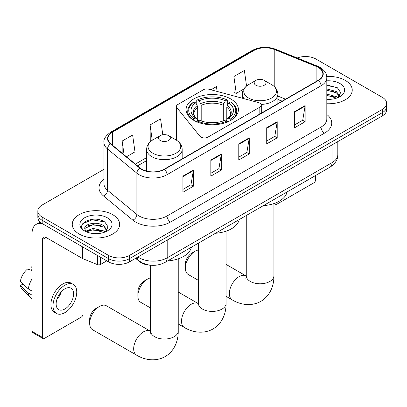 <?xml version="1.0" encoding="UTF-8"?>
<svg xmlns="http://www.w3.org/2000/svg" width="407" height="407" viewBox="0 0 407 407"><rect width="100%" height="100%" fill="white"/><g stroke="black" fill="none" stroke-linecap="round" stroke-linejoin="round"><path stroke-width="0.61" d="M259.839 103.129A4.94 2.849 0 0 0 258.435 102.564L208.898 89.225A4.94 2.849 0 0 0 203.317 89.794L177.874 104.482A4.94 2.849 0 0 0 176.424 106.502A4.94 2.849 0 0 0 176.887 107.702L199.99 136.304A4.94 2.849 0 0 0 207.957 137.113L259.839 107.163A4.94 2.849 0 0 0 261.284 105.143A4.94 2.849 0 0 0 259.839 103.129M230.754 98.952A26.175 15.11 0 0 0 202.228 95.676A26.175 15.11 0 0 0 186.07 109.641A26.175 15.11 0 0 0 193.737 120.324A26.175 15.11 0 0 0 222.263 123.601A26.175 15.11 0 0 0 238.421 109.641A26.175 15.11 0 0 0 230.754 98.952M282.046 101.195L277.864 99.506M151.185 265.262A14.815 8.552 180 0 1 139.53 261.62L135.562 258.348M103.963 169.332L42.18 205.001A14.815 8.552 0 0 0 37.841 211.05L37.841 217.501A14.815 8.552 0 0 0 42.18 223.55L108.532 261.859A14.815 8.552 0 0 0 129.482 261.859L382.31 115.888A14.815 8.552 0 0 0 386.65 109.839L386.65 106.614A14.815 8.552 0 0 1 382.31 112.663A14.815 8.552 0 0 0 386.65 106.614L386.65 103.388A14.815 8.552 0 0 0 382.31 97.339L315.959 59.035A14.815 8.552 0 0 0 297.227 57.982M37.841 211.05A14.815 8.552 0 0 0 42.18 217.099L108.532 255.408A14.815 8.552 0 0 0 129.482 255.408L129.482 258.633L382.31 112.663L129.482 258.633A14.815 8.552 0 0 1 108.532 258.633A14.815 8.552 0 0 0 129.482 258.633L129.482 261.859M42.18 217.099L42.18 220.324L108.532 258.633L42.18 220.324A14.815 8.552 0 0 1 37.841 214.275A14.815 8.552 0 0 0 42.18 220.324L42.18 223.55M345.294 80.403A23.703 13.685 0 0 0 326.724 76.435A23.703 13.685 0 0 1 345.294 80.403A23.703 13.685 0 0 1 352.238 90.084A23.703 13.685 0 0 0 345.294 80.403M112.719 214.682A23.703 13.685 0 0 0 86.889 211.711A23.703 13.685 0 0 0 72.253 224.359A23.703 13.685 0 0 0 79.197 234.035A23.703 13.685 0 0 0 105.031 237.001A23.703 13.685 0 0 0 119.663 224.359A23.703 13.685 0 0 0 112.719 214.682A23.703 13.685 0 0 0 86.889 211.711A23.703 13.685 0 0 0 72.253 224.359A23.703 13.685 0 0 0 79.197 234.035A23.703 13.685 0 0 0 105.031 237.001A23.703 13.685 0 0 0 119.663 224.359A23.703 13.685 0 0 0 112.719 214.682M318.228 67.399A15.802 9.122 180 0 1 322.858 73.85A15.802 9.122 180 0 1 318.228 80.306L164.23 169.215A15.802 9.122 180 0 1 140.11 167.999L110.77 143.808A15.802 9.122 180 0 1 107.911 138.573A15.802 9.122 180 0 1 112.541 132.122L253.983 50.463A15.802 9.122 180 0 1 274.221 49.44L316.122 66.377A15.802 9.122 180 0 1 318.228 67.399M318.508 67.241A16.199 9.351 0 0 0 316.346 66.193L274.445 49.252A16.199 9.351 0 0 0 253.703 50.3L112.261 131.96A16.199 9.351 0 0 0 110.445 143.936L139.784 168.127A16.199 9.351 0 0 0 164.509 169.378L318.508 80.464A16.199 9.351 0 0 0 318.508 67.241M182.911 176.129L182.911 192.262L193.386 186.213L193.386 170.085L182.911 176.129M182.911 189.397L190.98 184.742L193.345 170.619A3.953 2.279 -120 0 0 193.386 170.085M190.908 184.783L193.386 186.213M210.846 160.002L210.846 176.129L221.327 170.085L221.327 153.953L210.846 160.002M210.846 173.27L218.92 168.61L221.281 154.492A3.953 2.279 -120 0 0 221.327 153.953M218.849 168.651L221.327 170.085M294.658 111.615L294.658 127.742L305.133 121.698L305.133 105.566L294.658 111.615M294.658 124.883L302.727 120.223L305.092 106.1A3.953 2.279 -120 0 0 305.133 105.566M302.655 120.263L305.133 121.698M266.722 127.742L266.722 143.875L277.198 137.825L277.198 121.698L266.722 127.742M266.722 141.01L274.791 136.355L277.157 122.232A3.953 2.279 -120 0 0 277.198 121.698M274.72 136.396L277.198 137.825M238.787 143.875L238.787 160.002L249.262 153.953L249.262 137.825L238.787 143.875M238.787 157.143L246.856 152.483L249.221 138.36A3.953 2.279 -120 0 0 249.262 137.825M246.784 152.523L249.262 153.953M326.811 103.734A23.703 13.685 0 0 0 352.238 90.084A23.703 13.685 0 0 1 326.811 103.734M129.482 255.408L382.31 109.437A14.815 8.552 0 0 0 386.65 103.388M126.485 156.766L134.992 151.857L132.626 135.002L122.151 141.051L122.151 153.19M217.114 91.438L216.438 86.615L210.953 89.779M246.55 86.009L244.373 70.487L233.898 76.536L234.066 92.567M162.795 134.773L160.562 118.875L150.086 124.924L150.254 140.954M233.898 76.536L236.263 93.386L243.839 89.011M236.263 93.386L233.898 92.501M150.926 141.204L150.086 140.888M150.086 124.924L152.238 140.267M122.151 141.051L124.074 154.777M326.811 99.206L329.578 99.359M326.811 94.083L336.426 96.668L337.729 97.711M326.811 95.365L336.66 98.107M326.811 88.96L336.426 91.544L339.631 95.976M326.811 90.242L336.426 92.827L339.377 96.306M326.811 99.323A16.102 9.295 0 0 0 339.916 96.657A16.102 9.295 0 0 0 339.916 83.511A16.102 9.295 0 0 0 326.811 80.84M338.11 97.553L340.634 92.603L337.444 87.795L326.811 84.915M326.811 85.414L337.225 87.647M326.811 90.532L333.659 91.412M326.811 95.655L333.659 96.535M275.066 203.169L275.101 203.19A2.467 1.425 120 0 0 275.615 204.319A2.467 1.425 120 0 0 276.852 204.197L313.863 182.829A2.467 1.425 120 0 0 315.613 179.802L315.613 175.483M137.866 295.975L137.866 291.941A8.888 5.133 -60 0 1 144.149 281.054L147.644 279.039A13.828 7.982 120 0 0 147.639 279.039A13.828 7.982 120 0 0 137.866 295.975A13.828 7.982 120 0 0 140.73 302.304L150.575 307.987M193.269 120.192L193.971 118.981A23.509 13.573 0 0 1 193.971 101.908L195.584 102.844A21.235 12.261 0 0 0 195.584 118.045L197.181 118.956L197.695 120.859M197.695 120.08L197.695 107.316L197.181 105.591L195.584 102.844M196.759 104.864L196.759 100.295L197.461 99.893A23.509 13.573 0 0 1 227.03 99.893L225.412 100.824A21.235 12.261 0 0 0 199.079 100.824L200.671 103.576L201.19 105.301L201.19 120.915M223.301 120.915L223.301 105.301L223.819 103.576L225.412 100.824M215.512 233.272A27.162 15.68 0 0 0 239.209 219.592M193.971 101.908L193.269 102.31A24.496 14.143 0 0 0 187.749 111.253A24.496 14.143 0 0 0 192.028 119.236M227.03 99.893L227.732 100.295L227.732 104.864M196.759 122.207L197.461 120.996A23.509 13.573 0 0 0 227.03 120.996L227.732 122.207M197.461 120.996L199.079 120.065A21.235 12.261 0 0 0 225.412 120.065L227.03 120.996M195.584 118.045L193.971 118.981M199.079 100.824L197.461 99.893M197.181 105.591A18.997 10.969 0 0 0 197.181 118.956L197.273 119.012C194.571 116.402 193.473 114.632 193.971 113.701A18.274 10.551 0 0 1 197.695 107.316M232.463 119.236A24.496 14.143 0 0 0 236.742 111.253A24.496 14.143 0 0 0 231.222 102.31L230.52 101.908A23.509 13.573 0 0 1 230.52 118.981L231.222 120.192M230.52 118.981L228.907 118.045A21.235 12.261 0 0 0 228.907 102.844L230.52 101.908M228.907 102.844L227.31 105.591L226.796 107.316L226.796 120.08L227.31 118.956L228.907 118.045M226.796 107.316A18.274 10.551 0 0 1 230.52 113.701C231.013 114.637 229.914 116.412 227.218 119.012L227.31 118.956A18.997 10.969 0 0 0 227.31 105.591M226.796 120.859L226.796 120.08M150.575 277.864A13.828 7.982 120 0 0 147.644 279.039L144.149 281.054M185.358 268.152L185.358 264.118A8.888 5.133 -60 0 1 191.641 253.23L195.136 251.216A13.828 7.982 120 0 0 185.358 268.152A13.828 7.982 120 0 0 188.222 274.481L198.418 280.367M261.121 104.421A17.781 10.267 0 0 0 277.864 94.17C277.737 90.217 275.656 87.042 271.637 84.651L264.28 80.403A5.927 3.424 0 0 0 255.896 80.403A5.927 3.424 0 0 0 255.896 85.241A5.927 3.424 0 0 0 264.275 85.241A5.927 3.424 0 0 0 264.28 80.403L271.637 84.651A16.331 9.427 0 0 1 271.637 97.99A16.331 9.427 0 0 1 248.54 97.99A16.331 9.427 0 0 1 248.54 84.651C244.515 87.042 242.44 90.217 242.307 94.17A17.781 10.267 0 0 0 244.144 98.713M263.354 205.652A27.162 15.68 0 0 0 287.052 191.967M198.418 249.974A13.828 7.982 120 0 0 195.136 251.216L191.641 253.23M89.672 323.392L89.672 319.363A8.888 5.133 -60 0 1 95.96 308.475L99.45 306.456A13.828 7.982 120 0 0 89.672 323.392A13.828 7.982 120 0 0 92.537 329.721L136.538 355.128A13.828 7.982 -60 0 1 134.417 344.047A13.828 7.982 -60 0 1 143.452 331.863A13.828 7.982 -60 0 1 150.366 331.176L150.575 331.293M160.216 140.486A5.927 3.424 0 0 0 168.595 140.486A5.927 3.424 0 0 0 168.595 135.648L175.951 139.896A16.331 9.427 0 0 1 175.951 153.23A16.331 9.427 0 0 1 152.854 153.23A16.331 9.427 0 0 1 152.854 139.896C148.835 142.282 146.754 145.457 146.627 149.415A17.781 10.267 0 0 0 151.831 156.675A17.781 10.267 0 0 0 171.21 158.898A17.781 10.267 0 0 0 182.183 149.415C182.051 145.457 179.975 142.282 175.951 139.896L168.595 135.648A5.927 3.424 0 0 0 160.216 135.648A5.927 3.424 0 0 0 160.216 140.486M167.669 260.897A27.162 15.68 0 0 0 191.371 247.212M150.366 331.176L106.364 305.774A13.828 7.982 120 0 0 99.45 306.456L95.96 308.475M100.585 257.27L100.585 264.428L106.787 260.851M42.918 223.977A19.755 11.406 -120 0 0 36.147 224.389A19.755 11.406 -120 0 0 32.051 233.43L32.051 331.415L42.532 337.464L42.532 239.479A4.94 2.849 60 0 1 43.554 237.22A4.94 2.849 60 0 1 46.022 237.464L82.535 258.542L82.535 246.851M42.532 337.464A2.467 1.425 120 0 0 43.04 338.593L32.565 332.544A2.467 1.425 -60 0 1 32.051 331.415M43.04 338.593A2.467 1.425 120 0 0 44.277 338.471L81.293 317.104A2.467 1.425 120 0 0 83.038 314.077L83.038 258.776M100.585 264.428A2.467 1.425 180 0 1 97.426 264.591L82.865 258.704A2.467 1.425 180 0 1 82.535 258.542M64.881 308.994A12.347 7.128 120 0 0 72.945 298.117A12.347 7.128 120 0 0 71.052 288.222A12.347 7.128 120 0 0 64.881 288.833A12.347 7.128 120 0 0 56.812 299.715A12.347 7.128 120 0 0 58.705 309.61A12.347 7.128 120 0 0 64.881 308.994M56.904 299.425A12.347 7.128 120 0 0 61.335 291.753M32.051 267.374L31.008 267.053L31.008 269.536L32.051 270.141M73.275 284.376L71.179 283.165A16.789 9.697 120 0 0 62.785 283.994A16.789 9.697 120 0 0 51.816 298.794A16.789 9.697 120 0 0 54.39 312.245L56.481 313.456A16.789 9.697 120 0 0 64.881 312.627A16.789 9.697 120 0 0 75.85 297.827A16.789 9.697 120 0 0 73.275 284.376A16.789 9.697 120 0 0 64.881 285.205A16.789 9.697 120 0 0 53.912 300.005A16.789 9.697 120 0 0 56.481 313.456M32.051 278.917A16.295 9.407 120 0 0 28.348 288.96L20.35 281.481A12.841 7.412 120 0 1 27.513 269.073L32.051 270.446M32.051 291.102L28.348 288.96M24.674 285.526L22.497 284.274L20.35 285.511L28.348 292.994L32.051 295.131M28.348 292.994A16.295 9.407 120 0 0 30.357 297.542A16.295 9.407 120 0 0 31.588 298.514L32.051 298.784M32.051 266.763A12.841 7.412 120 0 0 31.008 267.053M20.35 285.511A12.841 7.412 120 0 0 21.866 288.705L30.357 297.542M93.284 233.521L97.003 233.633M85.882 231.161L93.071 228.419L103.851 230.942L105.154 231.985M86.543 231.853L93.071 229.701L104.085 232.382M85.994 231.659L84.839 228.953A11.162 6.446 0 0 0 86.64 231.939M107.056 230.25L103.851 225.819C97.151 220.823 83.369 223.906 84.839 228.953L84.798 228.464M84.87 229.11L85.18 228.281L93.071 224.578L103.851 227.101L106.802 230.581M105.535 231.827L108.059 226.877L104.869 222.069C93.574 213.95 73.499 224.649 85.094 231.207L85.149 231.247M107.341 217.786A16.102 9.295 0 0 0 84.575 217.786A16.102 9.295 0 0 0 84.575 230.932A16.102 9.295 0 0 0 107.341 230.932A16.102 9.295 0 0 0 107.341 217.786M82.738 223.682L92.191 219.805L104.65 221.922M88.645 225.57L92.191 224.923L101.089 225.687M88.645 230.693L92.191 230.047L101.089 230.81M139.53 261.182L139.53 261.62M176.887 107.702L176.887 140.476M199.99 136.304L199.99 148.57M207.957 137.113L207.957 143.971M259.839 107.163L259.839 114.016M137.932 256.98A19.755 11.406 0 0 0 139.26 257.824A19.755 11.406 0 0 0 167.196 257.824L332.026 162.663A19.755 11.406 0 0 0 337.81 154.599C337.952 159.503 335.343 163.695 329.98 167.185L165.15 262.347A9.875 5.703 60 0 0 167.196 257.824L167.196 240.084M332.026 144.923L332.026 162.663A9.875 5.703 60 0 1 329.98 167.185M137.134 257.443A9.875 6.609 129.5 0 0 138.853 260.653L135.857 258.18M382.31 115.888L382.31 109.437M108.532 261.859L108.532 255.408M326.811 114.494A24.695 14.255 180 0 1 324.516 133.13L170.513 222.039A4.94 2.849 60 0 1 167.023 215.99L321.026 127.081A19.755 11.406 0 0 0 326.811 119.012L326.811 77.722A19.755 11.406 180 0 1 321.026 85.785A4.94 2.849 -120 0 0 318.508 80.464M170.513 222.039A24.695 14.255 180 0 1 135.592 222.039A24.695 14.255 180 0 1 132.83 220.136L103.49 195.945A24.695 14.255 180 0 1 103.963 179.212M139.087 215.99A19.755 11.406 0 0 0 167.023 215.99L167.023 174.7A19.755 11.406 180 0 1 136.874 173.179L107.534 148.987A19.755 11.406 180 0 1 103.963 142.445L103.963 183.735A19.755 11.406 0 0 0 107.534 190.278L136.874 214.469A19.755 11.406 0 0 0 139.087 215.99M326.811 77.722C326.49 74.328 326.175 71.505 320.004 67.399L317.404 66.138A4.94 2.315 112 0 0 316.346 66.193M317.404 66.138L275.503 49.201C267.323 46.306 259.559 46.724 252.213 50.458A4.94 2.849 60 0 1 253.703 50.3M112.261 131.96A4.94 2.849 -120 0 0 110.77 132.117C105.642 135.806 103.373 139.245 103.963 142.445M110.445 143.936A4.94 3.302 129.5 0 0 107.534 148.987L107.534 190.278A4.94 3.302 -50.5 0 1 103.49 195.945M275.503 49.201A4.94 2.315 112 0 0 274.445 49.252M139.784 168.127A4.94 3.302 129.5 0 0 136.874 173.179L136.874 214.469A4.94 3.302 -50.5 0 1 132.83 220.136M164.509 169.378A4.94 2.849 60 0 1 167.023 174.7L321.026 85.785L321.026 127.081A4.94 2.849 60 0 0 324.516 133.13M112.541 132.122L112.541 145.268M316.122 66.377L316.122 81.522M274.221 49.44L274.221 86.518M285.541 99.176L277.864 96.077M253.983 50.463L253.983 81.512M146.627 157.606L135.378 164.097M238.787 144.383L249.221 138.36M266.722 128.256L277.157 122.232M294.658 112.129L305.092 106.1M210.846 160.516L221.281 154.492M182.911 176.643L193.345 170.619M226.073 231.201L226.073 303.434A13.828 7.982 180 0 1 222.024 309.076A13.828 7.982 180 0 1 202.467 309.076A13.828 7.982 180 0 1 198.418 303.434L198.046 306.084M226.073 303.434C226.256 312.51 222.736 323.178 213.024 328.973C203.154 334.483 192.15 332.204 184.381 327.508A13.828 7.982 -60 0 1 182.26 316.427A13.828 7.982 -60 0 1 191.295 304.238A13.828 7.982 -60 0 1 198.209 303.556L198.418 303.673M223.301 105.301A18.274 10.551 0 0 0 201.19 105.301M223.819 103.576A18.997 10.969 0 0 0 200.671 103.576M273.916 203.581L273.916 275.814A13.828 7.982 180 0 1 269.866 281.456A13.828 7.982 180 0 1 250.31 281.456A13.828 7.982 180 0 1 246.26 275.814L245.889 278.464M273.916 275.814C274.094 284.885 270.579 295.558 260.867 301.353C250.992 306.863 239.993 304.584 232.219 299.883A13.828 7.982 -60 0 1 230.103 288.802A13.828 7.982 -60 0 1 239.133 276.618A13.828 7.982 -60 0 1 246.047 275.936L246.255 276.053M178.23 258.827L178.23 331.054A13.828 7.982 180 0 1 174.181 336.701A13.828 7.982 180 0 1 154.624 336.701A13.828 7.982 180 0 1 150.575 331.054L150.203 333.704M42.532 239.479L46.022 237.464M82.865 247.039L82.865 258.704M97.426 264.591L97.426 255.443M176.424 106.502L176.424 140.181M261.284 105.143L261.284 113.182M165.15 262.347C157.204 266.341 149.257 266.341 141.305 262.347L138.853 260.653M337.81 154.599L337.81 141.58M252.213 50.458L110.77 132.117M146.627 160.612L137.525 165.868M282.153 101.134L277.864 99.4M275.615 204.319L274.176 203.49M184.381 327.508L178.23 323.957M187.749 114.962L187.749 111.253M236.742 114.962L236.742 111.253M198.209 303.556L178.23 292.023M198.418 243.142L198.418 303.434M232.219 299.883L226.073 296.337M277.864 103.607L277.864 94.17M242.307 98.219L242.307 94.17M255.896 80.403L248.54 84.651M246.047 275.936L226.073 264.402M246.26 215.522L246.26 275.814M178.23 331.054C178.414 340.13 174.893 350.798 165.181 356.593C155.311 362.108 144.312 359.824 136.538 355.128M182.183 158.852L182.183 149.415M146.627 171.098L146.627 149.415M160.216 135.648L152.854 139.896M150.575 265.247L150.575 331.054M36.147 224.389L40.14 222.08"/></g></svg>
